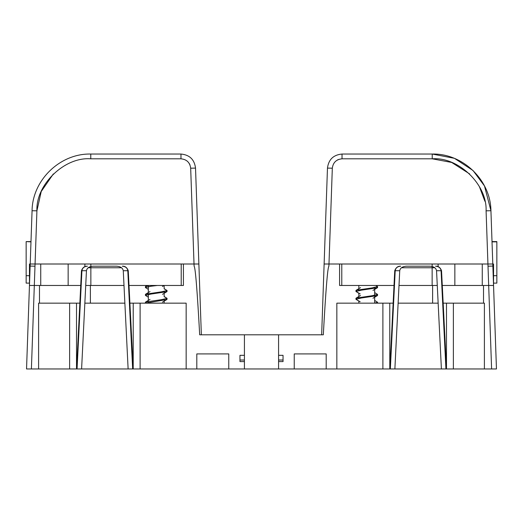 <?xml version="1.0" encoding="UTF-8"?>
<svg xmlns="http://www.w3.org/2000/svg" width="523" height="523" viewBox="0 0 523 523"><rect width="100%" height="100%" fill="white"/><g stroke="black" fill="none" stroke-linecap="round" stroke-linejoin="round"><path stroke-width="0.78" d="M30.981 241.861L26.15 241.606L30.988 241.606L32.066 210.736C32.393 180.089 60.132 153.298 90.773 154.043C60.132 153.298 32.393 180.089 32.066 210.736L30.988 241.606L32.066 210.736L36.917 210.821C35.695 184.573 64.577 156.678 90.773 158.815L90.773 154.043L180.971 154.043C189.581 154.841 194.438 159.528 195.53 168.105C194.438 159.528 189.581 154.841 180.971 154.043C189.581 154.841 194.438 159.528 195.53 168.105L198.877 264.004L195.53 168.105L190.679 168.19L195.53 168.105L198.877 264.004L194.02 264.004L198.877 264.004L201.348 334.805L195.53 168.105C194.438 159.528 189.581 154.841 180.971 154.043L90.773 154.043C60.132 153.298 32.393 180.089 32.066 210.736C32.393 180.089 60.132 153.298 90.773 154.043C60.132 153.298 32.393 180.089 32.066 210.736L30.203 264.004L194.02 264.004L190.679 168.19C189.921 162.503 186.685 159.378 180.971 158.815L90.773 158.815C64.577 156.678 35.695 184.567 36.917 210.821L41.225 191.51L53.333 173.943L41.225 191.51L36.917 210.821L41.225 191.51L53.333 173.943M493.542 283.113L496.85 283.113L496.85 241.606L492.012 241.606L490.934 210.736C490.607 180.089 462.868 153.298 432.227 154.043L342.029 154.043L432.227 154.043L432.227 158.815L342.029 158.815L432.227 158.815L451.676 162.45L469.654 173.937L451.676 162.45L432.227 158.815C458.423 156.678 487.305 184.567 486.083 210.821C487.305 184.573 458.423 156.678 432.227 158.815L432.227 154.043C462.868 153.298 490.607 180.089 490.934 210.736C490.607 180.089 462.868 153.298 432.227 154.043L454.049 158.247M479.369 186.6L484.88 201.237L479.369 186.6M339.584 264.004L339.584 285.466L341.781 285.466L341.781 264.004L328.98 264.004L332.321 168.19L327.47 168.105L332.321 168.19C333.079 162.503 336.315 159.378 342.029 158.815L342.029 154.043L342.029 158.815C336.315 159.371 333.079 162.496 332.321 168.19L328.902 266.2C327.66 267.057 325.796 289.925 323.312 334.805L278.576 334.805L321.652 334.805L327.47 168.105L324.123 264.004L328.98 264.004L324.123 264.004L327.47 168.105C328.562 159.528 333.419 154.841 342.029 154.043C333.419 154.841 328.562 159.528 327.47 168.105L321.652 334.805L199.688 334.805C197.204 289.925 195.341 267.057 194.098 266.2L190.679 168.19C189.921 162.496 186.685 159.371 180.971 158.815L180.971 154.043L180.971 158.815L90.773 158.815L90.773 154.043M454.722 158.521L472.975 170.478M473.054 170.557L484.481 185.946L490.934 210.691M377.554 303.163L376.723 302.732M358.85 301.137L355.954 299.306L361.36 298.005L377.364 295.626L376.723 294.9M358.85 293.305L355.954 291.474L361.36 290.173L377.364 287.794L376.723 287.068M375.867 285.466L377.567 286.584L372.167 287.885L356.156 290.265L356.797 290.984M374.671 292.586L377.567 294.416L372.167 295.717L356.156 298.097L356.797 298.816M374.671 300.418L377.567 302.248L374.814 303.163M145.446 303.163L166.844 299.542L166.203 298.816M148.329 297.221L145.433 295.39L150.833 294.089L166.844 291.71L166.203 290.984M148.329 289.389L145.433 287.558L150.833 286.258L157.371 285.466M149.408 285.466L145.636 286.349L146.277 287.068M164.15 288.67L167.046 290.5L161.64 291.801L145.636 294.181L146.277 294.9M164.15 296.502L167.046 298.332L161.64 299.633L145.636 302.013L146.277 302.732M84.889 266.638L84.889 264.004M26.15 241.861L26.15 283.113L29.458 283.113M492.019 241.861L496.85 241.861M438.111 264.004L438.111 266.638M341.781 264.004L454.853 264.004L454.853 285.466L493.542 285.466L493.542 264.004M81.464 270.711C82.601 267.554 84.595 266.05 87.452 266.2C84.177 266.455 82.333 267.966 81.921 270.737L81.464 270.711L76.606 368.957L77.071 368.957L81.921 270.737L86.452 270.737C86.975 267.985 89.191 266.475 93.094 266.2L116.629 266.2C120.532 266.475 122.748 267.985 123.271 270.737L127.802 270.737C127.416 267.998 125.572 266.488 122.271 266.2C125.056 266.011 127.05 267.514 128.259 270.711L127.802 270.737L132.652 368.957L133.11 368.957L76.508 368.957L76.508 303.163L38.604 303.163L38.604 368.957L26.542 368.957L32.066 210.736L36.917 210.821L35.061 264.004M394.741 270.711C395.95 267.514 397.944 266.011 400.729 266.2C397.46 266.455 395.61 267.966 395.198 270.737L394.741 270.711L389.89 368.957L390.348 368.957L395.198 270.737L399.729 270.737C400.252 267.985 402.468 266.475 406.371 266.2L429.906 266.2C433.809 266.475 436.025 267.985 436.548 270.737L441.079 270.737C440.693 267.998 438.849 266.488 435.548 266.2C438.333 266.011 440.327 267.514 441.536 270.711L441.079 270.737L445.929 368.957L446.394 368.957L389.785 368.957L389.785 303.163L336.845 303.163L336.845 368.957L326.195 368.957L326.195 353.914L294.24 353.914L294.24 368.957L244.424 368.957L244.424 334.805L201.348 334.805M358.85 303.163L358.85 300.98M358.85 298.365L358.85 297.384M358.85 296.502L358.85 293.148M358.85 290.533L358.85 289.552M358.85 288.67L358.843 285.466M483.52 303.163L483.52 285.466M432.613 303.163L432.613 285.466M341.781 285.466L394.009 285.466M399.003 285.466L437.274 285.466M432.142 264.004L432.142 266.2M432.142 266.475L432.142 285.466M442.268 285.466L454.853 285.466M454.853 264.004L482.265 264.004L482.265 285.466M482.265 264.004L487.939 264.004L486.083 210.821L490.934 210.736L492.869 266.07L488.011 266.2L491.6 368.957L496.458 368.957L493.542 285.466M239.959 360.027L244.424 360.027M278.576 360.027L283.041 360.027M148.329 303.163L148.329 301.3M148.329 300.418L148.329 293.468M148.329 292.586L148.329 285.636M90.387 303.163L90.387 285.466M39.48 285.466L39.48 303.163M68.147 264.004L68.147 285.466L40.735 285.466L40.735 264.004M40.735 285.466L29.458 285.466L29.458 264.004M181.22 264.004L181.22 285.466L183.416 285.466L183.416 264.004M123.997 285.466L90.858 285.466L90.858 266.475M90.858 266.2L90.858 264.004M181.22 285.466L128.991 285.466M90.858 285.466L85.726 285.466M80.732 285.466L68.147 285.466M244.424 368.957L228.76 368.957L228.76 353.914L196.805 353.914L196.805 368.957L186.155 368.957L186.155 303.163L129.861 303.163M492.869 266.07L496.458 368.957L484.396 368.957L484.396 303.163L443.144 303.163M438.15 303.163L398.127 303.163M393.139 303.163L389.785 303.163M124.873 303.163L84.85 303.163M79.856 303.163L76.508 303.163M488.011 266.2L486.083 210.821L490.934 210.736L492.797 264.004L487.939 264.004M321.652 334.805L278.576 334.805L278.576 368.957M278.576 355.326L283.041 355.326L283.041 361.589L278.576 361.589M244.424 361.589L239.959 361.589L239.959 355.326L244.424 355.326M29.458 285.466L26.542 368.957L31.4 368.957L34.989 266.2L30.131 266.07M326.195 368.957L294.24 368.957M228.76 368.957L196.805 368.957M484.396 368.957L453.382 368.957L453.382 303.163M453.382 368.957L446.492 368.957L446.492 303.163M446.492 368.957L441.536 270.711M389.785 368.957L382.895 368.957L382.895 303.163M382.895 368.957L336.845 368.957M186.155 368.957L140.105 368.957L140.105 303.163M140.105 368.957L133.215 368.957L133.215 303.163M133.215 368.957L128.259 270.711M76.508 368.957L69.618 368.957L69.618 303.163M69.618 368.957L38.604 368.957M86.452 270.737L81.601 368.957M128.122 368.957L123.271 270.737M399.729 270.737L394.878 368.957M441.399 368.957L436.548 270.737M189.365 163.64L189.901 164.706L189.365 163.64M337.44 159.966L338.525 159.469L337.44 159.966M356.804 297.842L355.954 298.332L355.954 299.306L360.19 301.758M356.804 290.01L355.954 290.5L355.954 291.474L360.19 293.926M164.15 293.305L164.15 296.659L167.046 298.332L167.046 299.306L166.196 299.797M162.463 286.486L164.157 285.466L164.15 288.827L167.046 290.5L167.046 291.474L166.196 291.965M29.458 275.693L26.15 275.693M493.542 275.693L496.85 275.693M121.584 267.763L88.139 267.763M34.989 266.2L36.917 210.821M434.861 267.763L401.416 267.763M372.984 298.234L377.364 295.626M372.984 290.402L377.364 287.794M360.537 287.657L356.156 290.265M360.537 295.488L356.156 298.097M377.567 286.584L377.567 287.558M377.567 294.416L377.567 295.39M377.567 302.248L377.567 303.163M162.463 302.15L166.844 299.542M162.463 294.318L166.844 291.71M147.133 285.466L145.636 286.349M150.016 291.573L145.636 294.181M150.016 299.404L145.636 302.013M145.433 286.584L145.433 287.558M145.433 294.416L145.433 295.39M145.433 302.248L145.433 303.163M374.671 303.163L374.671 287.526M164.15 303.163L164.15 301.137M164.15 300.254L164.15 299.274M164.15 292.422L164.15 291.442"/></g></svg>
